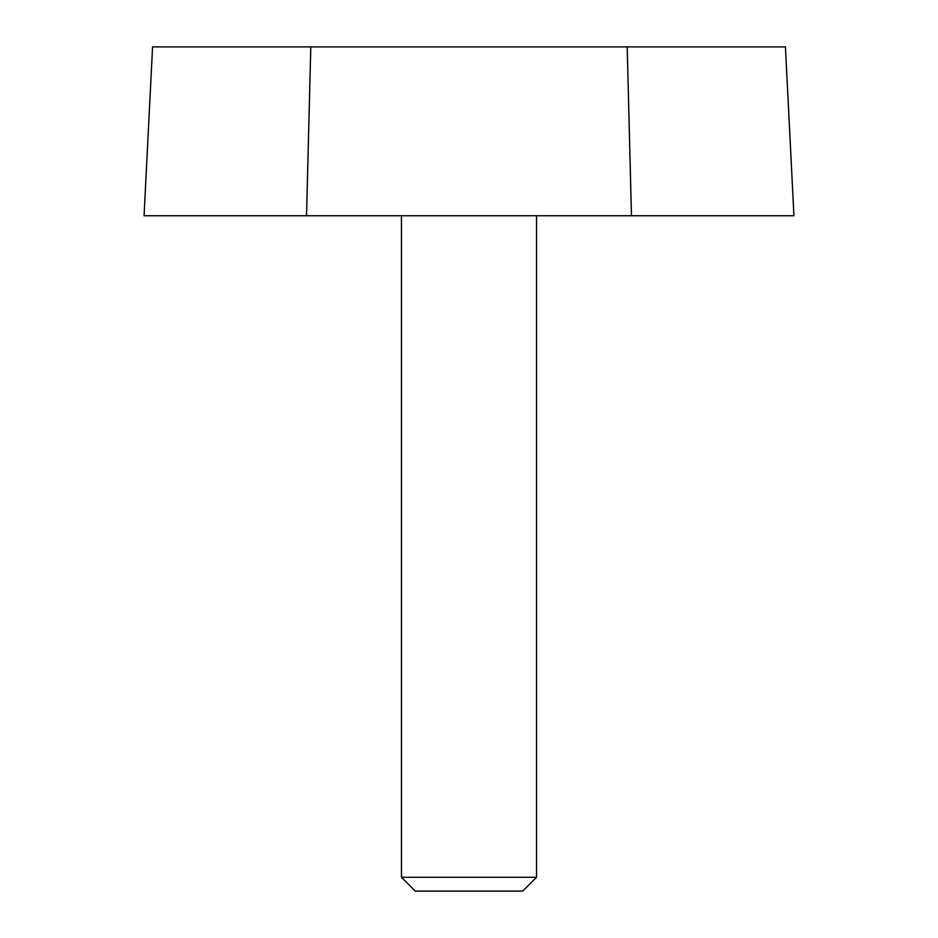 <?xml version="1.0" encoding="UTF-8"?>
<svg xmlns="http://www.w3.org/2000/svg" width="938" height="938" viewBox="0 0 938 938"><rect width="100%" height="100%" fill="white"/><g stroke="black" fill="none" stroke-linecap="round" stroke-linejoin="round"><path stroke-width="1.41" d="M152.577 46.9L144.065 215.74L306.538 215.74L310.795 46.9L152.577 46.9M627.205 46.9L631.462 215.74L793.935 215.74L785.423 46.9L310.795 46.9M631.462 215.74L306.538 215.74M415.276 891.1L522.724 891.1L536.536 877.288L401.464 877.288L415.276 891.1M401.464 215.74L401.464 877.288M536.536 215.74L536.536 877.288"/></g></svg>
